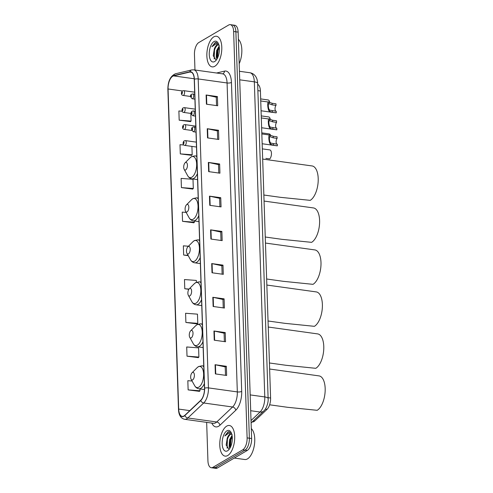 <?xml version="1.0" encoding="UTF-8"?>
<svg xmlns="http://www.w3.org/2000/svg" width="493" height="493" viewBox="0 0 493 493"><rect width="100%" height="100%" fill="white"/><g stroke="black" fill="none" stroke-linecap="round" stroke-linejoin="round"><path stroke-width="0.74" d="M257.697 84.34A9.663 4.523 97.9 0 1 260.409 90.995L270.595 398.024A9.663 4.523 97.9 0 1 267.046 409.338L254.752 420.96A9.663 4.523 97.9 0 1 253.944 421.577A9.663 4.523 97.9 0 1 252.311 421.953L252.163 421.934M206.659 422.365L207.935 460.887A9.663 4.523 -82.1 0 0 211.269 467.721L215.78 468.35A9.663 4.523 -82.1 0 0 217.419 467.974L247.264 450.454A9.663 4.523 -82.1 0 0 251.621 438.524L238.137 32.113A9.663 4.523 -82.1 0 0 234.81 25.279L232.548 24.964A9.663 4.523 -82.1 0 1 235.882 31.799A9.663 4.523 -82.1 0 0 232.548 24.964L230.293 24.65A9.663 4.523 -82.1 0 0 228.66 25.026L198.815 42.546A9.663 4.523 -82.1 0 0 194.452 54.477L194.969 70M211.269 467.721A9.663 4.523 -82.1 0 0 212.902 467.346L242.747 449.826L245.009 450.14A9.663 4.523 -82.1 0 0 249.366 438.209L235.882 31.799L249.366 438.209A9.663 4.523 -82.1 0 1 245.009 450.14L215.158 467.66L245.009 450.14L247.264 450.454M213.524 468.036A9.663 4.523 -82.1 0 0 215.158 467.66A9.663 4.523 -82.1 0 1 213.524 468.036M227.723 455.52A15.462 7.235 -82.1 0 0 234.668 439.09A15.462 7.235 -82.1 0 0 229.368 425.49A15.462 7.235 -82.1 0 0 226.749 426.1A15.462 7.235 -82.1 0 0 219.804 442.529A15.462 7.235 -82.1 0 0 225.104 456.124A15.462 7.235 -82.1 0 0 227.723 455.52A15.462 7.235 -82.1 0 0 234.668 439.09A15.462 7.235 -82.1 0 0 229.368 425.49A15.462 7.235 -82.1 0 0 226.749 426.1A15.462 7.235 -82.1 0 0 219.804 442.529A15.462 7.235 -82.1 0 0 225.104 456.124A15.462 7.235 -82.1 0 0 227.723 455.52M214.812 66.272A15.462 7.235 -82.1 0 0 221.758 49.842A15.462 7.235 -82.1 0 0 216.458 36.248A15.462 7.235 -82.1 0 0 213.839 36.852A15.462 7.235 -82.1 0 0 206.894 53.281A15.462 7.235 -82.1 0 0 212.193 66.882A15.462 7.235 -82.1 0 0 214.812 66.272A15.462 7.235 -82.1 0 0 221.758 49.842A15.462 7.235 -82.1 0 0 216.458 36.248A15.462 7.235 -82.1 0 0 213.839 36.852A15.462 7.235 -82.1 0 0 206.894 53.281A15.462 7.235 -82.1 0 0 212.193 66.882A15.462 7.235 -82.1 0 0 214.812 66.272M183.988 415.963A10.31 4.825 97.9 0 1 182.244 416.369A10.31 4.825 97.9 0 1 178.688 409.079L168.07 88.974A10.31 4.825 97.9 0 1 173.585 75.891L189.817 72.052A10.31 4.825 97.9 0 1 190.692 72.009A10.31 4.825 97.9 0 1 194.248 79.299L204.496 388.244A10.31 4.825 97.9 0 1 200.706 400.316L184.85 415.309A10.31 4.825 97.9 0 1 183.988 415.963M183.994 416.209A10.569 4.942 -82.1 0 0 184.875 415.537L200.737 400.544A10.569 4.942 -82.1 0 0 204.62 388.176L194.371 79.225A10.569 4.942 -82.1 0 0 189.83 71.799L173.604 75.639A10.569 4.942 -82.1 0 0 167.947 89.048L178.565 409.153A10.569 4.942 -82.1 0 0 183.994 416.209M182.176 111.227L178.879 110.98L179.181 120.175L190.458 121.629M183.827 144.979L179.994 144.696L180.302 153.89L191.58 155.344M181.418 187.605L193.305 188.492L192.997 179.298L181.116 178.411L181.418 187.605L192.695 189.059M186.151 212.415L182.231 212.126L182.539 221.32L193.817 222.768M192.073 381.015L187.827 380.695L188.129 389.889L199.406 391.343M187.013 356.174L198.895 357.061L198.593 347.867L186.705 346.98L187.013 356.174L198.291 357.628M185.892 322.459L197.779 323.353L197.471 314.152L185.59 313.265L185.892 322.459L197.169 323.913M242.747 449.826A9.663 4.523 -82.1 0 0 247.11 437.895L233.627 31.484A9.663 4.523 -82.1 0 0 230.293 24.65M208.348 162.425L219.631 163.996L219.933 173.191L208.656 171.619L208.348 162.425A2.576 0.789 178.1 0 1 208.724 162.493L209.026 171.675M207.233 128.71L218.51 130.281L218.818 139.476L207.535 137.904L207.233 128.71A2.576 0.789 178.1 0 1 207.602 128.778L207.91 137.96M206.111 94.995L217.395 96.566L217.696 105.761L206.419 104.189L206.111 94.995A2.576 0.789 178.1 0 1 206.487 95.063L206.789 104.245M211.707 263.57L222.984 265.135L223.292 274.33L212.008 272.765L211.707 263.57A2.576 0.789 178.1 0 1 212.076 263.632L212.384 272.814M212.822 297.285L224.105 298.85L224.407 308.045L213.13 306.48L212.822 297.285A2.576 0.789 178.1 0 1 213.198 297.347L213.5 306.529M213.944 331L225.221 332.565L225.529 341.76L214.245 340.195L213.944 331A2.576 0.789 178.1 0 1 214.313 331.062L214.621 340.244M215.059 364.709L226.342 366.281L226.644 375.475L215.367 373.904L215.059 364.709A2.576 0.789 178.1 0 1 215.435 364.777L215.737 373.959M209.47 196.14L220.747 197.711L221.055 206.906L209.771 205.334L209.47 196.14A2.576 0.789 178.1 0 1 209.839 196.208L210.147 205.384M210.585 229.855L221.868 231.427L222.17 240.621L210.893 239.05L210.585 229.855A2.576 0.789 178.1 0 1 210.961 229.923L211.263 239.099M196.411 282.243L196.356 280.443L184.468 279.549L184.776 288.744L188.862 289.317M188.468 246.223L183.353 245.834L183.655 255.035L188.246 255.67M221.868 231.427L220.741 232.086M221.018 240.461L220.741 232.043L210.961 229.923M220.747 197.711L219.619 198.371M219.896 206.746L219.619 198.328L209.839 196.208M226.342 366.281L225.215 366.94M225.492 375.315L225.209 366.903L215.435 364.777M225.221 332.565L224.093 333.231M224.37 341.6L224.093 333.188L214.313 331.062M224.105 298.85L222.978 299.516M223.255 307.885L222.972 299.473L213.198 297.347M222.984 265.135L221.856 265.801M222.133 274.17L221.856 265.758L212.076 263.632M217.395 96.566L216.267 97.226M216.544 105.601L216.267 97.189L206.487 95.063M218.51 130.281L217.382 130.941M217.659 139.316L217.382 130.904L207.602 128.778M219.631 163.996L218.504 164.656M218.781 173.031L218.504 164.619L208.724 162.493M183.655 255.035L188.073 255.362M184.776 288.744L189.035 289.064M197.779 323.353L197.064 324.012M198.895 357.061L198.18 357.727M188.129 389.889L200.016 390.776L199.301 391.442M199.955 388.928L200.016 390.776M182.539 221.32L194.421 222.207L193.706 222.873M194.384 220.969L194.421 222.207M193.305 188.492L192.59 189.158M180.302 153.89L192.184 154.777L191.469 155.443M191.906 146.396L192.184 154.777M179.181 120.175L191.068 121.062L190.353 121.728M190.816 113.415L191.068 121.062M234.311 458.059L244.756 459.513A16.109 7.537 -82.1 0 0 247.486 458.878A16.109 7.537 -82.1 0 0 254.505 444.144A16.109 7.537 -82.1 0 0 251.294 428.608M231.809 434.29A7.284 3.408 -82.1 0 0 231.063 433.988A7.284 3.408 -82.1 0 0 229.83 434.271A7.284 3.408 -82.1 0 0 227.255 438.222L230.323 434.339L231.377 434.062M229.904 448.242L229.116 446.726L229.479 439.885L232.055 435.381M230.274 447.57L229.738 445.271L230.379 440.009L232.191 436.323M231.371 433.02L228.08 431.757L224.857 435.948L228.844 433.107L232.141 434.567M227.569 450.805A10.507 4.918 -82.1 0 0 228.586 449.992A10.507 4.918 -82.1 0 0 231.044 432.343A10.507 4.918 -82.1 0 0 226.903 430.814A10.507 4.918 -82.1 0 0 222.17 443.786A10.507 4.918 -82.1 0 0 227.569 450.805M227.255 438.222L226.17 444.926L228.863 449.135M224.857 435.948L228.234 431.954L229.263 431.615M227.113 448.186L227.402 439.22L229.048 435.319M230.379 447.361L230.983 439.713L232.215 436.551M226.195 445.253L227.205 438.332M229.775 445.672L230.786 438.832M192.406 372.505A3.864 1.812 -82.1 0 0 192.036 372.807A3.864 1.812 -82.1 0 0 191.13 379.302A3.864 1.812 -82.1 0 0 192.652 379.863A3.864 1.812 -82.1 0 0 194.396 375.093A3.864 1.812 -82.1 0 0 192.406 372.505M269.628 404.802L287.524 407.292L317.178 410.305A17.717 8.295 -82.1 0 0 325.133 391.479A17.717 8.295 -82.1 0 0 319.057 375.9L269.634 369.023M191.013 330.52A3.864 1.812 -82.1 0 0 190.643 330.815A3.864 1.812 -82.1 0 0 189.737 337.311A3.864 1.812 -82.1 0 0 191.259 337.871A3.864 1.812 -82.1 0 0 193.003 333.102A3.864 1.812 -82.1 0 0 191.013 330.52M269.437 362.977L286.131 365.301L315.785 368.314A17.717 8.295 -82.1 0 0 323.741 349.488A17.717 8.295 -82.1 0 0 317.665 333.909L268.241 327.032M189.62 288.528A3.864 1.812 -82.1 0 0 189.25 288.824A3.864 1.812 -82.1 0 0 188.344 295.325A3.864 1.812 -82.1 0 0 189.867 295.886A3.864 1.812 -82.1 0 0 191.611 291.11A3.864 1.812 -82.1 0 0 189.62 288.528M268.044 320.992L284.738 323.316L314.392 326.329A17.717 8.295 -82.1 0 0 322.348 307.503A17.717 8.295 -82.1 0 0 316.272 291.918L266.849 285.04M188.227 246.537A3.864 1.812 -82.1 0 0 187.858 246.839A3.864 1.812 -82.1 0 0 186.952 253.334A3.864 1.812 -82.1 0 0 188.474 253.895A3.864 1.812 -82.1 0 0 190.218 249.119A3.864 1.812 -82.1 0 0 188.227 246.537M266.645 279.001L283.346 281.324L313 284.338A17.717 8.295 -82.1 0 0 320.955 265.511A17.717 8.295 -82.1 0 0 314.879 249.926L265.456 243.055M186.835 204.552A3.864 1.812 -82.1 0 0 186.465 204.848A3.864 1.812 -82.1 0 0 185.559 211.343A3.864 1.812 -82.1 0 0 187.081 211.904A3.864 1.812 -82.1 0 0 188.825 207.134A3.864 1.812 -82.1 0 0 186.835 204.552M265.252 237.01L281.953 239.333L311.607 242.346A17.717 8.295 -82.1 0 0 319.563 223.52A17.717 8.295 -82.1 0 0 313.486 207.941L264.063 201.064M185.442 162.561A3.864 1.812 -82.1 0 0 185.066 162.856A3.864 1.812 -82.1 0 0 184.166 169.352A3.864 1.812 -82.1 0 0 185.688 169.912A3.864 1.812 -82.1 0 0 187.432 165.143A3.864 1.812 -82.1 0 0 185.442 162.561M263.86 195.018L280.56 197.342L310.214 200.355A17.717 8.295 -82.1 0 0 318.17 181.535A17.717 8.295 -82.1 0 0 312.094 165.95L262.67 159.073M218.892 45.042A7.284 3.408 -82.1 0 0 218.146 44.74A7.284 3.408 -82.1 0 0 216.914 45.029A7.284 3.408 -82.1 0 0 214.338 48.973L217.407 45.097L218.461 44.82M216.994 58.994L216.205 57.484L216.569 50.637L219.138 46.132M217.364 58.322L216.821 56.023L217.462 50.761L219.28 47.081M218.461 43.772L215.17 42.509L211.947 46.699L215.928 43.859L219.225 45.319M214.658 61.557A10.507 4.918 -82.1 0 0 215.675 60.75A10.507 4.918 -82.1 0 0 218.128 43.094A10.507 4.918 -82.1 0 0 213.993 41.572A10.507 4.918 -82.1 0 0 209.254 54.538A10.507 4.918 -82.1 0 0 214.658 61.557M214.338 48.973L213.253 55.684L215.952 59.887M239.185 63.72A16.109 7.537 -82.1 0 0 238.378 39.36M211.947 46.699L215.324 42.706L216.353 42.367M214.196 58.944L214.492 49.972L216.131 46.077M217.468 58.112L218.072 50.471L219.305 47.303M213.284 56.005L214.295 49.084M216.865 56.424L217.875 49.59M265.869 158.389L269.739 158.931A4.831 2.262 97.9 0 0 271.458 153.687A4.831 2.262 97.9 0 0 269.788 149.909L262.331 148.874M261.801 132.876L269.258 133.911A4.831 2.262 97.9 0 1 270.62 135.446M261.235 115.892L268.697 116.933A4.831 2.262 97.9 0 1 270.293 119.552M260.674 98.914L268.13 99.95A4.831 2.262 97.9 0 1 269.733 102.569M277.152 144.202A3.223 1.51 97.9 0 1 276.111 141.787A3.223 1.51 97.9 0 1 277.109 138.373L273.239 137.837L270.164 136.734C269.042 135.686 269.227 141.343 270.355 142.606L270.934 143.136L277.3 144.221L277.356 145.805A4.831 2.262 97.9 0 1 277.004 145.811L262.159 143.746M277.356 145.805L273.486 145.262L270.411 144.184C268.537 142.606 268.21 132.851 270.109 135.156L270.084 136.715M261.838 133.942L269.819 135.051L273.19 136.259L277.054 136.795L277.109 138.373M276.622 128.205A3.223 1.51 97.9 0 1 275.581 125.783A3.223 1.51 97.9 0 1 276.579 122.375L272.709 121.839L269.628 120.736C268.512 119.682 268.697 125.345 269.825 126.609L270.404 127.139L276.77 128.223L276.826 129.807A4.831 2.262 97.9 0 1 276.474 129.813L261.629 127.749M276.826 129.807L272.956 129.265L269.881 128.186C268.007 126.609 267.681 116.847 269.579 119.158L269.554 120.717M261.302 117.944L269.289 119.053L272.654 120.255L276.524 120.797L276.579 122.375M276.062 111.221A3.223 1.51 97.9 0 1 275.02 108.805A3.223 1.51 97.9 0 1 276.012 105.397L272.148 104.861L269.067 103.758C267.945 102.704 268.137 108.368 269.264 109.631L269.837 110.161L276.209 111.245L276.259 112.823A4.831 2.262 97.9 0 1 275.914 112.835L261.068 110.771M276.259 112.823L272.395 112.287L269.314 111.208C267.44 109.631 267.12 99.869 269.018 102.18L268.993 103.74M260.742 100.966L268.722 102.076L272.093 103.277L275.963 103.813L276.012 105.397M253.39 420.775L254.752 420.96M265.333 409.104L267.046 409.338M268.093 397.678L270.595 398.024M257.907 90.644L260.409 90.995M251.621 438.524L247.11 437.895M217.419 467.974L212.902 467.346M238.137 32.113L233.627 31.484M251.023 420.566L260.058 412.025L250.697 410.724M268.124 398.547A6.446 1.978 178.1 0 0 264.79 396.939L254.339 81.85A12.886 6.033 -82.1 0 0 249.896 72.736C252.404 73.155 254.357 74.449 255.756 76.612C256.693 77.986 257.315 79.928 257.605 82.43L268.124 398.547C268.568 403.342 265.77 409.523 263.743 410.989A6.446 4.918 -133.4 0 1 260.058 412.025A12.886 6.033 -82.1 0 0 264.79 396.939L250.173 394.905M257.673 83.459A6.446 1.978 178.1 0 0 254.339 81.85L239.721 79.817M178.688 409.079L189.805 410.626M216.563 73.007L224.525 71.121A16.109 7.537 97.9 0 1 231.451 82.442L241.699 391.393A3.223 0.986 178.1 0 1 237.324 391.91L208.447 387.892A12.886 6.033 97.9 0 1 203.708 402.984L187.851 417.972A12.886 6.033 97.9 0 1 186.779 418.791A12.886 6.033 97.9 0 1 184.598 419.296L213.475 423.314A12.886 6.033 -82.1 0 0 215.657 422.809A12.886 6.033 -82.1 0 0 216.729 421.99L232.585 407.002A12.886 6.033 -82.1 0 0 237.324 391.91L227.076 82.966A12.886 6.033 -82.1 0 0 222.633 73.851L193.755 69.833A12.886 6.033 97.9 0 1 198.198 78.948L208.447 387.892A3.223 0.986 178.1 0 0 204.62 388.176M184.875 415.537A3.223 2.459 -133.4 0 0 187.851 417.972L216.729 421.99A3.223 2.459 46.6 0 1 219.921 425.243A16.109 7.537 97.9 0 1 211.811 423.086M194.371 79.225A3.223 0.986 -1.9 0 1 198.198 78.948L227.076 82.966A3.223 0.986 178.1 0 0 231.451 82.442M189.83 71.799A3.223 2.804 -103.3 0 1 191.746 69.932L175.52 73.765C170.486 75.959 167.934 81.129 167.866 89.276L178.484 409.381A3.223 0.986 -1.9 0 1 178.565 409.153M241.699 391.393A16.109 7.537 97.9 0 1 235.777 410.25A3.223 2.459 46.6 0 0 232.585 407.002L203.708 402.984A3.223 2.459 -133.4 0 1 200.737 400.544M173.604 75.639A3.223 2.804 -103.3 0 1 175.52 73.765M235.777 410.25L219.921 425.243M222.553 73.839A3.223 2.804 76.7 0 0 224.525 71.121M189.817 72.052L191.524 72.292M173.585 75.891L194.217 78.763M168.07 88.974L182.453 90.977M191.13 379.302L194.612 385.6A10.655 4.985 -82.1 0 0 198.808 387.147A10.655 4.985 -82.1 0 0 203.615 373.996A10.655 4.985 -82.1 0 0 198.137 366.878A10.655 4.985 -82.1 0 0 197.101 367.698L198.574 366.539L202.062 365.8A11.598 5.429 -82.1 0 1 203.782 366.724M204.496 389.562L198.87 388.78A11.598 5.429 -82.1 0 0 200.836 388.324A11.598 5.429 -82.1 0 0 204.342 383.64M189.737 337.311L193.219 343.609A10.655 4.985 -82.1 0 0 197.416 345.162A10.655 4.985 -82.1 0 0 202.222 332.005A10.655 4.985 -82.1 0 0 196.744 324.887A10.655 4.985 -82.1 0 0 195.709 325.707L197.182 324.554L200.669 323.815A11.598 5.429 -82.1 0 1 202.389 324.733M203.147 347.577L197.477 346.789A11.598 5.429 -82.1 0 0 199.443 346.332A11.598 5.429 -82.1 0 0 202.95 341.649M188.344 295.325L191.826 301.624A10.655 4.985 -82.1 0 0 196.023 303.17A10.655 4.985 -82.1 0 0 200.83 290.013A10.655 4.985 -82.1 0 0 195.351 282.896A10.655 4.985 -82.1 0 0 194.316 283.715L195.789 282.563L199.277 281.823A11.598 5.429 -82.1 0 1 200.996 282.742M201.754 305.586L196.085 304.797A11.598 5.429 -82.1 0 0 198.044 304.341A11.598 5.429 -82.1 0 0 201.557 299.658M186.952 253.334L190.434 259.632A10.655 4.985 -82.1 0 0 194.63 261.179A10.655 4.985 -82.1 0 0 199.437 248.028A10.655 4.985 -82.1 0 0 193.959 240.904A10.655 4.985 -82.1 0 0 192.923 241.73L194.396 240.572L197.884 239.832A11.598 5.429 -82.1 0 1 199.603 240.757M200.361 263.595L194.692 262.806A11.598 5.429 -82.1 0 0 196.652 262.356A11.598 5.429 -82.1 0 0 200.164 257.666M185.559 211.343L189.041 217.641A10.655 4.985 -82.1 0 0 193.238 219.188A10.655 4.985 -82.1 0 0 198.044 206.037A10.655 4.985 -82.1 0 0 192.566 198.919A10.655 4.985 -82.1 0 0 191.53 199.739L193.003 198.587L196.491 197.841A11.598 5.429 -82.1 0 1 198.211 198.765M198.969 221.61L193.299 220.821A11.598 5.429 -82.1 0 0 195.259 220.365A11.598 5.429 -82.1 0 0 198.771 215.681M184.166 169.352L187.648 175.656A10.655 4.985 -82.1 0 0 191.845 177.203A10.655 4.985 -82.1 0 0 196.652 164.046A10.655 4.985 -82.1 0 0 191.173 156.928A10.655 4.985 -82.1 0 0 190.138 157.748L191.604 156.595L195.099 155.856A11.598 5.429 -82.1 0 1 196.818 156.774M197.576 179.618L191.906 178.83A11.598 5.429 -82.1 0 0 193.866 178.374A11.598 5.429 -82.1 0 0 197.379 173.69M196.331 142.132L185.417 140.61A2.416 1.128 97.9 0 1 186.243 142.736A2.416 1.128 97.9 0 1 185.158 145.306A2.416 1.128 97.9 0 1 184.752 145.398L196.491 147.031M183.698 143.574A0.807 0.376 -82.1 0 0 184.062 142.582A0.807 0.376 -82.1 0 0 183.649 142.046A0.807 0.376 -82.1 0 0 183.285 143.038A0.807 0.376 -82.1 0 0 183.698 143.574M195.801 126.134L184.887 124.612A2.416 1.128 97.9 0 1 185.713 126.738A2.416 1.128 97.9 0 1 184.629 129.308A2.416 1.128 97.9 0 1 184.222 129.4L191.789 130.454M183.168 127.576A0.807 0.376 -82.1 0 0 183.532 126.584A0.807 0.376 -82.1 0 0 183.119 126.042A0.807 0.376 -82.1 0 0 182.755 127.04A0.807 0.376 -82.1 0 0 183.168 127.576M195.234 109.15L184.32 107.634A2.416 1.128 97.9 0 1 185.152 109.76A2.416 1.128 97.9 0 1 184.068 112.324A2.416 1.128 97.9 0 1 183.655 112.422L191.099 113.458M182.601 110.598A0.807 0.376 -82.1 0 0 182.965 109.6A0.807 0.376 -82.1 0 0 182.552 109.064A0.807 0.376 -82.1 0 0 182.188 110.056A0.807 0.376 -82.1 0 0 182.601 110.598M194.673 92.173L183.76 90.657A2.416 1.128 97.9 0 1 184.585 92.776A2.416 1.128 97.9 0 1 183.501 95.346A2.416 1.128 97.9 0 1 183.094 95.439L190.538 96.474M182.04 93.615A0.807 0.376 -82.1 0 0 182.404 92.622A0.807 0.376 -82.1 0 0 181.991 92.086A0.807 0.376 -82.1 0 0 181.627 93.078A0.807 0.376 -82.1 0 0 182.04 93.615M193.706 131.631A2.416 1.128 97.9 0 1 193.299 131.73C191.216 129.677 191.044 128.162 192.788 127.176L193.965 126.941A2.416 1.128 97.9 0 1 194.79 129.067A2.416 1.128 97.9 0 1 193.706 131.631M192.196 128.371A0.807 0.376 -82.1 0 0 191.832 129.363A0.807 0.376 -82.1 0 0 192.245 129.905A0.807 0.376 -82.1 0 0 192.609 128.907A0.807 0.376 -82.1 0 0 192.196 128.371M270.411 144.184L270.355 142.606M273.239 137.837L273.19 136.259M273.486 145.262L273.436 143.685M193.176 115.633A2.416 1.128 97.9 0 1 192.769 115.726C190.686 113.68 190.514 112.164 192.258 111.178L193.435 110.943A2.416 1.128 97.9 0 1 194.26 113.063A2.416 1.128 97.9 0 1 193.176 115.633M191.666 112.373A0.807 0.376 -82.1 0 0 191.302 113.365A0.807 0.376 -82.1 0 0 191.715 113.908A0.807 0.376 -82.1 0 0 192.079 112.909A0.807 0.376 -82.1 0 0 191.666 112.373M269.881 128.186L269.825 126.609M272.709 121.839L272.654 120.255M272.956 129.265L272.9 127.687M192.615 98.655A2.416 1.128 97.9 0 1 192.202 98.748C190.119 96.702 189.953 95.186 191.697 94.2L192.868 93.96A2.416 1.128 97.9 0 1 193.7 96.086A2.416 1.128 97.9 0 1 192.615 98.655M191.099 95.395A0.807 0.376 -82.1 0 0 190.736 96.388A0.807 0.376 -82.1 0 0 191.155 96.924A0.807 0.376 -82.1 0 0 191.512 95.932A0.807 0.376 -82.1 0 0 191.099 95.395M269.314 111.208L269.264 109.631M272.148 104.861L272.093 103.277M272.395 112.287L272.339 110.703M249.896 72.736L239.438 71.282M263.743 410.989L251.103 422.939M193.755 69.833L191.746 69.932M178.484 409.381C178.725 415.051 180.758 418.354 184.598 419.296M192.036 372.807L197.101 367.698M198.87 388.78C197.058 388.484 195.641 387.424 194.612 385.6M203.757 366.04L202.062 365.8M190.643 330.815L195.709 325.707M197.477 346.789C195.666 346.493 194.248 345.439 193.219 343.609M202.364 324.049L200.669 323.815M189.25 288.824L194.316 283.715M196.085 304.797C194.273 304.508 192.855 303.448 191.826 301.624M200.971 282.058L199.277 281.823M187.858 246.839L192.923 241.73M194.692 262.806C192.88 262.516 191.463 261.456 190.434 259.632M199.579 240.066L197.884 239.832M186.465 204.848L191.53 199.739M193.299 220.821C191.487 220.525 190.07 219.465 189.041 217.641M198.186 198.081L196.491 197.841M185.066 162.856L190.138 157.748M191.906 178.83C190.095 178.534 188.677 177.48 187.648 175.656M196.793 156.09L195.099 155.856M185.417 140.61L184.24 140.85C182.866 141.756 182.355 145.059 184.752 145.398M184.887 124.612L183.71 124.852C182.336 125.752 181.825 129.061 184.222 129.4M184.32 107.634L183.149 107.868C181.769 108.774 181.258 112.077 183.655 112.422M183.76 90.657L182.583 90.891C181.208 91.797 180.697 95.1 183.094 95.439M195.998 132.106L193.299 131.73M195.832 127.2L193.965 126.941M195.468 116.102L192.769 115.726M195.302 111.202L193.435 110.943M194.901 99.124L192.202 98.748M194.741 94.225L192.868 93.96"/></g></svg>

